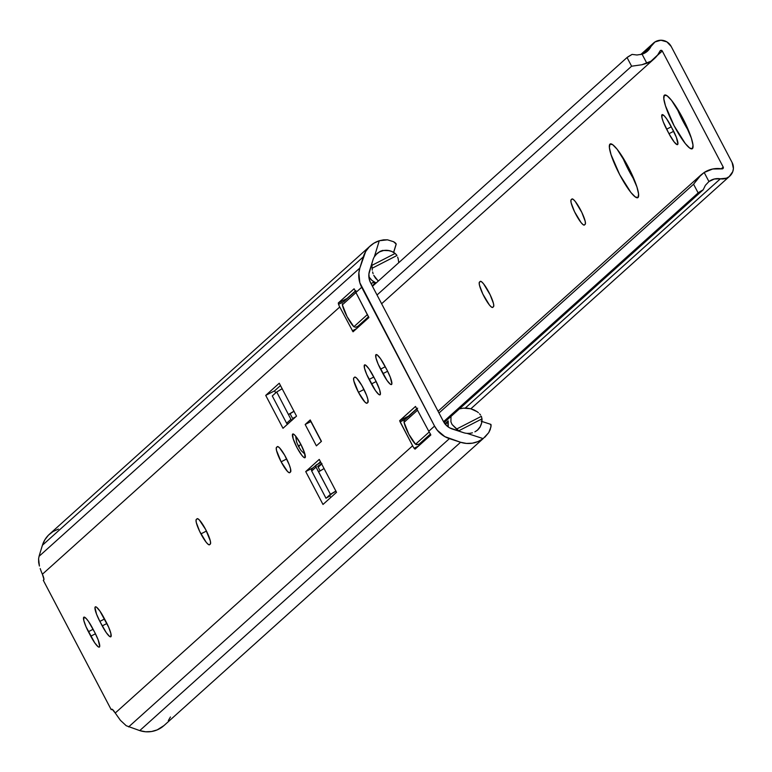 <?xml version="1.0" encoding="UTF-8"?>
<svg xmlns="http://www.w3.org/2000/svg" width="772" height="772" viewBox="0 0 772 772"><rect width="100%" height="100%" fill="white"/><g stroke="black" fill="none" stroke-linecap="round" stroke-linejoin="round"><path stroke-width="1.16" d="M358.459 392.321A14.301 2.644 62.8 0 1 353.856 377.846L355.101 377.083L356.818 378.309L361.914 385.585L366.594 395.351L367.868 399.346L367.858 402.492L366.613 403.254L364.886 402.029L358.459 392.321L353.846 380.982L353.586 378.444L354.57 377.19A14.301 2.644 62.8 0 1 354.676 377.122A14.301 2.644 62.8 0 1 363.409 388.326A14.301 2.644 62.8 0 1 367.858 402.492L367.134 403.138A14.301 2.644 62.8 0 1 367.028 403.216A14.301 2.644 62.8 0 1 358.459 392.321L363.988 389.474L358.459 392.321M281.133 461.81A14.301 2.644 62.8 0 1 276.521 447.335L277.775 446.573L279.493 447.799L284.588 455.075L289.268 464.84L290.542 468.836L290.533 471.981L289.288 472.744L287.56 471.518L281.133 461.81L276.521 450.472L276.26 447.934L277.245 446.679A14.301 2.644 62.8 0 1 277.351 446.612A14.301 2.644 62.8 0 1 286.084 457.815A14.301 2.644 62.8 0 1 290.533 471.981L289.809 472.628A14.301 2.644 62.8 0 1 289.703 472.705A14.301 2.644 62.8 0 1 281.133 461.81L286.663 458.964L281.133 461.81M200.923 533.886A14.301 2.644 62.8 0 1 196.31 519.411L197.555 518.649L199.282 519.884L205.709 529.592L210.322 540.921L210.582 543.469L209.598 544.714L208.315 544.453L206.211 542.301L199.668 531.387L196.3 522.557L196.04 520.01L197.034 518.765A14.301 2.644 62.8 0 1 197.14 518.697A14.301 2.644 62.8 0 1 205.863 529.901A14.301 2.644 62.8 0 1 210.322 544.067L209.598 544.714A14.301 2.644 62.8 0 1 209.492 544.791A14.301 2.644 62.8 0 1 200.923 533.886L206.452 531.049L200.923 533.886M292.665 434.067L293.862 434.308L295.821 436.315L300.762 444.17L304.593 453.019L305.065 457.68A13.356 2.47 62.8 0 1 304.969 457.748A13.356 2.47 62.8 0 1 296.824 447.287A13.356 2.47 62.8 0 1 292.665 434.067A13.356 2.47 62.8 0 1 292.771 433.999A13.356 2.47 62.8 0 1 300.916 444.46A13.356 2.47 62.8 0 1 305.065 457.68L303.869 457.429L301.91 455.422L296.969 447.577L293.148 438.728L292.665 434.067M40.202 568.568L41.138 571.222M111.795 709.198L111.66 709.275A8.26 1.525 62.8 0 1 111.728 709.227A8.26 1.525 62.8 0 1 115.24 713.019L120.403 720.305L126.241 725.738L139.742 730.601L460.594 442.269L449.41 438.631L128.625 726.906L449.41 438.631A25.428 24.965 -131.9 0 1 434.549 426.076L428.778 431.258A25.428 24.965 48.1 0 0 430.274 433.767L430.844 434.974L415.056 449.159L414.12 448.281A25.428 24.965 -131.9 0 1 412.624 445.772L115.24 713.019L120.403 720.305L126.241 725.738L139.742 730.601L145.59 731.769L151.515 731.528L157.189 729.887L164.002 725.555L483.156 438.612A25.302 24.839 -131.9 0 1 460.594 442.269L139.742 730.601A25.302 24.839 48.1 0 0 162.303 726.954L164.031 725.535M111.795 709.207L111.216 709.68L43.319 580.361L43.772 579.955A8.26 1.525 62.8 0 0 42.383 574.233L41.254 571.512L42.383 574.233L339.757 306.995A25.428 24.965 -131.9 0 1 338.551 304.342L338.3 302.971L354.087 288.786L354.705 289.828A25.428 24.965 48.1 0 0 355.911 292.472L361.692 287.29L355.911 292.472L368.871 317.466L353.055 331.806L339.757 306.995L42.383 574.233L43.946 579.309L43.319 580.361L111.216 709.68L112.191 709.285L115.24 713.019L412.624 445.772L399.674 420.788L415.481 406.448L428.778 431.258L434.549 426.076L361.692 287.29A25.428 24.965 -131.9 0 1 359.848 268.038L363.274 256.902A25.302 24.839 -131.9 0 1 379.274 240.748L374.333 256.806A15.131 14.851 -131.9 0 0 372.905 260.029L368.891 274.07L369.45 279.956L370.579 282.716L443.446 421.502L370.579 282.716A15.257 14.977 -131.9 0 1 369.479 271.175L372.905 260.029A15.131 14.851 -131.9 0 1 374.333 256.806L377.103 253.448L380.162 251.354L382.545 250.437L389.3 250.659L382.545 250.437L380.162 251.354L375.945 254.606L374.333 256.806L379.274 240.748L387.467 239.822L393.575 241.713L396.181 244.106M408.591 416.33L399.693 420.643L408.591 416.069L416.89 408.61L408.629 416.513M280.477 385.556L274.61 390.825L275.7 392.89L274.61 390.825L265.722 395.389L279.252 383.221L296.525 416.118L282.986 428.277L265.722 395.389L279.252 383.221L296.525 416.118L282.986 428.277L265.722 395.389L274.61 390.825L280.477 385.556M320.476 461.733L317.996 463.972L320.476 461.733M329.654 495.653L330.657 497.573L329.654 495.653M452.363 429.039A15.257 14.977 -131.9 0 1 443.446 421.502L447.171 426.144L449.632 427.842L463.547 432.677L452.363 429.039M467.041 433.372A15.131 14.851 -131.9 0 1 463.547 432.677A15.131 14.851 -131.9 0 0 467.041 433.372L483.156 438.612L467.041 433.372L469.772 433.343L467.041 433.372M472.435 432.812L469.772 433.343L472.435 432.812M477.057 430.496L474.886 431.847L477.849 429.84L480.078 427.157L477.057 430.496M481.265 423.953L480.078 427.157L481.265 423.953M386.984 370L390.333 377.334L391.867 383.877L391.597 384.475L390.314 384.205L386.955 380.364L378.174 364.172L375.945 357.822L375.954 354.676L377.228 354.937L380.586 358.777L386.984 370A14.301 2.644 62.8 0 1 391.491 384.543A14.301 2.644 62.8 0 1 382.922 373.648L387.621 371.236L382.922 373.648L380.557 369.151A14.301 2.644 62.8 0 1 376.06 354.599A14.301 2.644 62.8 0 1 384.62 365.503L386.984 370M375.52 380.297L379.631 389.773L380.403 394.174L380.133 394.772L378.849 394.502L375.501 390.661L366.719 374.468L364.48 368.119L364.49 364.973L365.774 365.233L369.132 369.074L375.52 380.297A14.301 2.644 62.8 0 1 380.027 394.839A14.301 2.644 62.8 0 1 371.467 383.945L376.157 381.532L371.467 383.945L369.103 379.448A14.301 2.644 62.8 0 1 364.596 364.895A14.301 2.644 62.8 0 1 373.165 375.8L375.52 380.297M99.858 621.402L96.51 614.068L94.975 607.525L95.767 606.811L96.529 607.188L99.887 611.028L108.669 627.231L110.898 633.58L110.888 636.726L109.614 636.466L106.256 632.625L99.858 621.402A14.301 2.644 62.8 0 1 95.352 606.85A14.301 2.644 62.8 0 1 103.921 617.754L106.285 622.251A14.301 2.644 62.8 0 1 110.782 636.803A14.301 2.644 62.8 0 1 102.222 625.899L106.912 623.486L102.222 625.899L99.858 621.402L104.567 618.98L99.858 621.402M94.821 632.548L98.169 639.882L99.704 646.425L98.912 647.139L98.15 646.762L94.792 642.922L86.01 626.719L83.781 620.37L83.791 617.224L86.039 618.343L88.433 621.325L94.821 632.548A14.301 2.644 62.8 0 1 99.327 647.1A14.301 2.644 62.8 0 1 90.758 636.196L95.458 633.783L90.758 636.196L88.404 631.699A14.301 2.644 62.8 0 1 83.897 617.146A14.301 2.644 62.8 0 1 92.457 628.051L94.821 632.548M321.326 441.468L310.112 420.103A10.171 0.482 152.3 0 1 310.219 419.949L321.442 441.314A10.171 0.482 -27.7 0 0 321.326 441.468L316.385 445.849L305.172 424.484L310.865 421.56L305.172 424.484L310.219 419.949L321.442 441.314L316.385 445.849L305.172 424.484L310.112 420.113A10.171 0.482 152.3 0 0 310.305 420.103M336.524 492.304L322.986 504.463L305.722 471.576L319.251 459.408L336.524 492.304L322.986 504.463L305.722 471.576L319.251 459.408L336.524 492.304M38.648 562.421L39.411 566.03L38.6 558.793L38.648 562.421M39.063 556.313L38.6 558.793L39.063 556.313L359.848 268.038L39.063 556.313L39.497 554.769L39.063 556.313M370.309 245.872L49.456 534.205A25.302 24.839 48.1 0 0 42.421 545.235L39.497 554.769L42.421 545.235L363.274 256.902L42.421 545.235L44.824 539.84L48.433 535.179L53.046 531.532L58.421 529.081M111.216 709.68L112.065 709.236L111.216 709.68M393.595 252.386L395.988 244.608A19.068 3.136 -162.9 0 0 396.161 244.338A19.068 3.136 -162.9 0 0 393.575 241.713L387.467 239.822L383.462 239.851L379.274 240.748L373.909 243.19L369.286 246.847L365.677 251.498L359.848 268.038L358.874 272.863L359.81 282.677L434.549 426.076L437.28 430.236L444.855 436.643L460.594 442.269L466.442 443.427L472.368 443.186L478.042 441.555L483.156 438.612L488.715 432.658L490.895 427.08A19.068 1.843 -72 0 0 490.809 424.359A19.068 1.843 -72 0 0 490.442 424.513L491.05 425.671L490.21 429.637L488.715 432.658L484.826 437.242M170.458 716.995L168.325 720.585M354.705 289.828A25.428 24.965 48.1 0 0 355.911 292.472L368.842 317.61L353.055 331.806L339.757 306.995A25.428 24.965 -131.9 0 1 338.551 304.342L343.685 301.707L338.551 304.342L338.3 302.971L354.087 288.786L354.705 289.828M347.043 298.484L338.3 302.971L347.043 298.484M356.577 328.631L352.283 330.841L356.577 328.631M430.844 434.974L415.056 449.159L414.12 448.281A25.428 24.965 -131.9 0 1 412.624 445.772L400.108 421.927L405.377 419.215L400.108 421.927L399.693 420.643L415.49 406.439L428.778 431.258A25.428 24.965 48.1 0 0 430.274 433.767L430.844 434.974M418.578 445.984L414.12 448.281L418.578 445.984M313.22 467.726L305.722 471.576L313.22 467.726M93.103 629.286L88.404 631.699L93.103 629.286M373.812 377.025L369.103 379.448L373.812 377.025M385.267 366.729L380.557 369.151L385.267 366.729M444.971 423.867A3.812 3.744 -131.9 0 0 446.274 423.481L448.204 420.923A14.62 14.35 48.1 0 0 448.271 427.003L448.204 420.923L444.952 423.838L448.204 420.923A3.812 3.744 -131.9 0 1 446.274 423.481L444.865 423.876M477.366 430.255L480.145 426.771L481.632 422.959L481.989 418.868L458.751 430.795L459.552 431.384A14.62 14.35 -131.9 0 1 458.751 430.795L452.083 424.513L450.916 421.84L451.002 416.388L450.916 421.84L452.083 424.513L456.551 429.078L481.381 416.32L481.989 418.868A14.62 14.35 -131.9 0 1 477.357 430.255M480.56 415.046L479.557 413.831L480.56 415.046M478.399 412.702L477.077 411.669L478.399 412.702M474.066 409.942L477.077 411.669L470.669 408.745L474.066 409.942M467.07 408.137L470.669 408.745L463.451 408.147L467.07 408.137M459.987 408.774L463.451 408.147L459.987 408.774M398.748 262.47L398.178 258.823L398.748 262.47M397.638 257.105L398.178 258.823L397.638 257.105M396.663 255.03L396.953 255.513L372.123 268.26L371.901 265.375A14.62 14.35 -131.9 0 1 371.95 263.127L371.901 265.375L395.139 253.438L396.663 255.03M376.601 253.911A14.62 14.35 -131.9 0 1 395.139 253.438L391.549 251.363L387.534 250.379L383.433 250.553L379.563 251.875L376.244 254.239M372.287 270.132L372.123 268.26L372.287 270.132M373.098 273.684L372.615 271.947L373.098 273.684M375.491 278.181L373.754 275.315L377.74 280.41L375.491 278.181M378.463 280.911L377.74 280.41L378.463 280.911M375.636 282.706L372.2 285.804L375.636 282.706L371.882 280.342L368.862 276.762A14.62 14.35 48.1 0 0 375.636 282.706L372.577 282.716L371.168 283.845A3.812 3.744 -131.9 0 1 375.636 282.706M444.325 422.496L444.817 421.734L444.325 422.496M404.055 422.323L408.803 434.202L415.568 444.247L429.184 432.011L415.568 444.247L416.388 444.691L419.138 444.17L430.438 434.018L419.138 444.17L422.554 442.414L418.25 444.595L415.568 444.247A14.301 2.644 62.8 0 1 408.803 434.202A14.301 2.644 62.8 0 1 404.055 422.323L417.662 410.096L404.055 422.323L404.084 421.261L404.055 422.323M404.46 420.306L404.084 421.261L404.46 420.306M405.85 418.868L405.078 419.495M346.821 298.677L355.245 291.112L346.821 298.677M355.969 292.588L342.363 304.815L347.101 316.694L353.875 326.739L367.482 314.513L353.875 326.739L355.622 327.27L360.553 325.06L357.446 326.662L368.591 316.645L357.446 326.662L355.622 327.27L353.875 326.739A14.301 2.644 62.8 0 1 347.101 316.694A14.301 2.644 62.8 0 1 342.363 304.815L355.969 292.588M342.392 303.753L342.363 304.815L342.392 303.753M343.386 301.987L344.158 301.36M419.138 444.17L418.25 444.595M357.446 326.662L356.558 327.087M458.751 430.795L481.989 418.868L481.381 416.32L456.551 429.078L458.751 430.795M395.139 253.438L371.901 265.375L372.123 268.26L396.953 255.513L395.139 253.438M290.089 413.695L292.598 418.472L295.637 416.909L292.598 418.472L290.089 413.695L288.429 414.554L290.089 413.695A44.023 2.104 -27.7 0 0 294.016 411.341L290.089 413.695M292.048 420.267L290.938 419.331L276.704 391.983L282.214 388.663M335.936 490.992L330.426 494.312L326.016 498.287L311.695 471.017L326.016 498.287L330.426 494.312L316.028 467.118L316.24 465.033L320.139 462.862L319.849 462.303L320.139 462.862L316.81 464.58A1.911 1.872 -131.9 0 0 316.028 467.118L311.695 471.017L311.907 468.922M321.943 463.451L317.697 466.269L320.139 470.93L317.697 466.269L321.027 464.551L318.151 467.137L321.027 464.551A1.911 1.872 -131.9 0 0 321.663 464.011M291.941 420.238A1.911 1.872 -131.9 0 1 290.938 419.331L286.605 423.22L272.284 395.949L276.704 391.983L272.284 395.949L286.605 423.22L290.938 419.331L276.704 391.983A42.113 2.017 152.3 0 0 282.137 388.712M287.715 424.166L286.605 423.22A1.911 1.872 48.1 0 0 287.609 424.127M312.477 468.469A1.911 1.872 48.1 0 0 311.695 471.017L316.028 467.118L318.614 471.827A42.113 2.017 152.3 0 0 324.047 468.546M332.008 493.54L335.936 491.185A44.023 2.104 -27.7 0 1 332.008 493.54L327.675 497.429L332.008 493.54M335.859 491.04A42.113 2.017 -27.7 0 1 330.426 494.312L318.614 471.827L324.124 468.498M293.939 411.196A42.113 2.017 -27.7 0 1 288.506 414.477L294.016 411.148M298.957 445.791L298.465 446.38L299.16 446.438L298.571 445.309L298.774 445.955L300.887 444.402L298.957 445.791M692.416 148.639A30.195 5.578 62.8 0 1 692.194 148.793A30.195 5.578 62.8 0 1 673.773 125.132A30.195 5.578 62.8 0 1 664.374 95.217L667.085 95.776L671.515 100.321L682.68 118.077L691.345 138.091L692.995 145.126L692.416 148.639L689.714 148.079L685.285 143.534L674.11 125.778L665.454 105.764L663.804 98.729L664.374 95.217A30.195 5.578 62.8 0 1 664.605 95.062A30.195 5.578 62.8 0 1 683.027 118.724A30.195 5.578 62.8 0 1 692.416 148.639M676.716 107.713A30.195 5.578 -117.2 0 0 688.971 131.568L683.008 121.214L676.716 107.713M662 114.729A14.301 2.644 62.8 0 1 662.106 114.661A14.301 2.644 62.8 0 1 670.675 125.556L676.388 137.387L677.913 143.93L677.121 144.644L674.265 142.116L668.977 133.701L663.264 121.87L661.99 117.875L662 114.729L664.248 115.848L666.641 118.84L673.039 130.053A14.301 2.644 62.8 0 1 677.546 144.605A14.301 2.644 62.8 0 1 668.977 133.701L673.676 131.298L668.977 133.701L666.612 129.204A14.301 2.644 62.8 0 1 662 114.729L662 114.729M638.01 197.526A30.195 5.578 62.8 0 1 637.788 197.69A30.195 5.578 62.8 0 1 619.366 174.028A30.195 5.578 62.8 0 1 609.967 144.113L612.678 144.673L617.108 149.218L628.273 166.974L636.939 186.988L638.579 194.023L638.01 197.526L635.308 196.966L630.869 192.431L619.704 174.675L611.048 154.661L609.398 147.626L609.967 144.113A30.195 5.578 62.8 0 1 610.189 143.959A30.195 5.578 62.8 0 1 628.611 167.62A30.195 5.578 62.8 0 1 638.01 197.526M622.309 156.61A30.195 5.578 -117.2 0 0 634.565 180.465L628.591 170.11L622.309 156.61M642.565 54.059L650.921 46.542A11.445 11.233 -131.9 0 1 671.177 46.445L732.097 162.496A11.445 11.233 -131.9 0 1 720.372 178.815L465.275 408.06L720.372 178.815L726.51 178.168L729.193 176.614L732.773 171.625L733.4 168.576L732.097 162.496L671.177 46.445L666.892 41.891L660.9 40.231L654.994 41.949L650.921 46.542A15.131 14.851 -131.9 0 1 642.082 54.214L636.958 54.995L632.094 54.407A12.719 0.608 152.3 0 0 627.047 57.524L372.461 286.306L627.047 57.524L632.094 54.407L636.958 54.995L642.082 54.214L646.849 63.285L641.928 64.742L631.612 66.209L377.025 294.991L631.612 66.209L627.047 57.524L631.612 66.209L641.928 64.742L650.96 61.22L657.667 54.976L660.031 51.02A1.274 1.245 -131.9 0 1 662.279 51.01L657.252 55.526L662.279 51.01L723.21 167.061A1.274 1.245 -131.9 0 1 721.907 168.875L712.672 169.01L704.18 172.484A25.302 24.839 -131.9 0 1 721.907 168.875L723.123 168.383L723.21 167.061L662.279 51.01L661.141 50.325L660.031 51.02A25.302 24.839 -131.9 0 1 646.849 63.285L642.082 54.214L647.312 51.299L650.921 46.542L642.565 54.059M444.093 422.631L703.176 189.806L705.396 185.319L708.937 181.555A15.131 14.851 -131.9 0 1 720.372 178.815L714.351 179.007L708.937 181.555L704.18 172.484L708.937 181.555L705.396 185.319L703.176 189.806L698.139 192.913L443.543 421.695L698.139 192.913L693.574 184.228L438.988 413.01L693.574 184.228L701.092 174.858L704.18 172.484L698.496 177.512L693.574 184.228L698.139 192.913A12.719 0.608 -27.7 0 1 703.176 189.806L444.093 422.631M721.299 168.779L723.21 167.061L721.299 168.779M480.203 281.423L481.477 281.683L483.581 283.835L490.123 294.75L493.491 303.579L493.752 306.127L492.758 307.372L491.474 307.102L489.38 304.959L482.828 294.045L479.47 285.215L479.209 282.668L480.203 281.423A14.301 2.644 62.8 0 1 480.309 281.346A14.301 2.644 62.8 0 1 489.033 292.559A14.301 2.644 62.8 0 1 493.482 306.725L492.758 307.372A14.301 2.644 62.8 0 1 492.652 307.449A14.301 2.644 62.8 0 1 483.928 296.236A14.301 2.644 62.8 0 1 479.48 282.07L480.203 281.423M571.869 199.041L573.152 199.301L575.256 201.453L581.798 212.368L585.166 221.197L585.427 223.745L584.433 224.99L583.149 224.72L581.055 222.577L574.503 211.663L571.145 202.833L570.884 200.286L571.869 199.041A14.301 2.644 62.8 0 1 571.975 198.964A14.301 2.644 62.8 0 1 580.708 210.177A14.301 2.644 62.8 0 1 585.157 224.343L584.433 224.99A14.301 2.644 62.8 0 1 584.327 225.067A14.301 2.644 62.8 0 1 575.603 213.854A14.301 2.644 62.8 0 1 571.155 199.687L571.869 199.041M572.544 198.964L571.155 199.687L572.544 198.964M671.322 126.791L666.612 129.204L671.322 126.791M480.879 281.346L479.48 282.07L480.879 281.346M481.178 421.232L490.809 424.359M396.161 244.338L393.672 252.434M405.281 419.302L417.652 408.185M343.579 301.794L355.96 290.677M418.81 444.363L422.506 442.462M357.118 326.845L360.505 325.108M312.091 468.739L316.414 464.85M318.18 467.195L321.413 464.281M295.657 436.122L296.583 441.931L298.465 446.38L301.186 450.616L304.93 454.168M640.712 54.58L653.44 43.136M470.852 408.793L729.694 176.19M438.052 411.235L701.092 174.858M654.299 58.701L381.619 303.743"/></g></svg>
